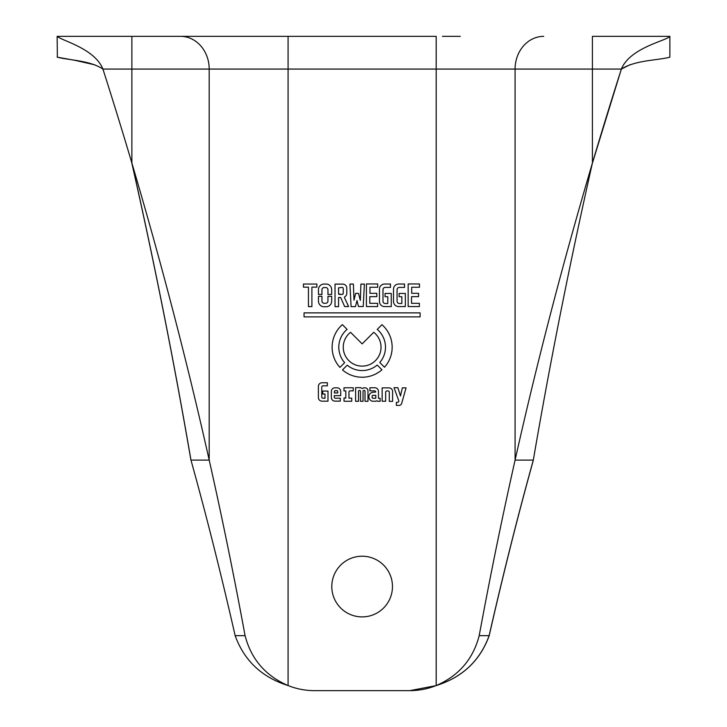 <?xml version="1.0" encoding="UTF-8"?>
<svg xmlns="http://www.w3.org/2000/svg" width="727" height="727" viewBox="0 0 727 727"><rect width="100%" height="100%" fill="white"/><g stroke="black" fill="none" stroke-linecap="round" stroke-linejoin="round"><path stroke-width="1.09" d="M378.476 391.417A3.671 3.671 0 0 0 374.805 387.745A3.671 3.671 0 0 1 378.476 391.417L378.476 398.323L380.112 398.323L380.112 401.277L377.631 401.277A1.127 1.127 0 0 0 375.895 401.231L372.397 401.231A4.598 4.598 0 0 1 372.415 392.298L375.732 392.062M373.733 332.294A18.902 18.902 0 0 1 362.137 366.117A18.902 18.902 0 0 1 350.55 332.294L362.137 343.88L373.733 332.294M339.936 367.408A30.016 30.016 0 0 1 342.353 324.642L347.088 329.376A23.346 23.346 0 0 0 344.653 362.682L339.936 367.408M392.471 586.553A30.334 30.334 0 0 0 362.137 556.219A30.334 30.334 0 0 0 331.803 586.553A30.334 30.334 0 0 0 362.137 616.896A30.334 30.334 0 0 0 392.471 586.553M442.443 36.35L460.282 36.35M57.133 36.35L57.369 57.169C68.32 60.25 89.83 60.268 102.916 69.065A4586.634 4586.634 0 0 1 131.869 163.03C154.487 263.165 174.189 362.191 190.965 460.1L209.194 460.1L209.194 69.065L592.414 69.065L592.414 163.03A4586.634 4586.634 0 0 1 621.358 69.065C635.371 60.005 658.062 60.432 669.867 57.169L669.867 36.35C666.505 40.848 630.254 47.455 621.358 69.065L592.151 163.993M180.332 36.35L57.388 36.35C60.423 40.367 94.546 48.091 102.916 69.065L131.869 69.065L131.869 36.35L436.191 36.35L436.191 685.561C462.417 677.282 480.056 660.652 489.126 635.662C503.057 574.512 517.778 515.988 533.309 460.1C550.094 362.146 569.795 263.119 592.414 163.03C562.653 263.801 536.871 362.828 515.089 460.1L533.309 460.1M94.983 64.876L75.054 60.35L57.133 57.169M131.678 162.385L131.578 162.057C154.233 262.165 173.953 361.165 190.738 459.046L190.738 458.782M97.445 36.35L61.677 36.35M533.082 460.918L533.082 461.154C517.669 516.706 503.039 574.875 489.198 635.662C480.084 660.725 462.363 677.382 436.027 685.634L409.746 690.65L314.555 690.65L409.728 690.65A71.382 71.382 0 0 0 436.191 685.561C458.737 675.837 473.068 659.207 479.193 635.662L489.126 635.662M630.045 64.712L621.385 69.065M621.358 69.065L592.414 69.065L592.414 36.35L669.867 36.35M543.723 36.35A32.715 28.644 90 0 0 515.089 69.065L515.089 460.1C502.302 516.806 490.343 575.33 479.193 635.662M288.083 36.35L288.083 685.561C261.865 677.273 244.217 660.643 235.148 635.662C221.208 574.457 206.477 515.934 190.965 460.1M180.55 36.35A32.715 28.644 90 0 1 209.194 69.065L131.869 69.065L131.869 163.03C161.658 263.901 187.43 362.927 209.194 460.1C221.971 516.77 233.93 575.293 245.081 635.662L235.148 635.662M409.728 690.65L314.555 690.65A71.382 71.382 0 0 1 288.083 685.561C265.5 675.792 251.169 659.162 245.081 635.662M384.501 367.235L379.776 362.509A23.346 23.346 0 0 0 377.24 329.404L381.966 324.678A30.016 30.016 0 0 1 384.501 367.235M397.578 402.322L396.369 402.322L397.578 402.322A1.227 1.227 0 0 0 398.732 400.677L394.025 387.7L397.869 387.7L400.477 395.97L402.367 387.854L406.057 387.854L401.722 403.276A2.935 2.935 0 0 1 398.896 405.421A2.935 2.935 0 0 0 401.722 403.276M396.369 402.322L396.369 405.421L396.369 402.322M382.148 401.222L385.664 401.222L382.148 401.222L382.148 387.873L388.936 387.873A3.671 3.671 0 0 1 392.598 391.544L392.598 401.377L389.29 401.377L389.29 392.153A1.227 1.227 0 0 0 388.064 390.935L386.891 390.935A1.227 1.227 0 0 0 385.664 392.153L385.664 401.222L385.664 392.153M348.96 398.142L348.96 392.062L348.96 398.142L351.741 398.142L351.741 401.24L344.025 401.24L344.025 397.996L345.816 397.996L345.816 390.926L343.989 390.926L345.816 390.926M343.989 387.773L343.989 390.926L343.989 387.773L353.231 387.773L353.231 390.844L350.187 390.844A1.227 1.227 0 0 0 348.96 392.062M334.375 392.943L334.529 390.953A4.117 4.117 0 0 1 337.637 390.926L337.791 392.943L334.375 392.943M340.272 401.14L335.011 401.14A3.671 3.671 0 0 1 331.339 397.478L331.339 391.471A3.671 3.671 0 0 1 335.011 387.809L337.055 387.809A3.671 3.671 0 0 1 340.718 391.471L340.718 395.642L334.266 395.642L334.266 396.997A1.227 1.227 0 0 0 335.492 398.223L340.272 398.223L340.272 401.14M327.986 401.177L327.986 391.071L327.986 401.177L322.043 401.177A3.671 3.671 0 0 1 318.381 397.505L318.381 386.41A3.671 3.671 0 0 1 322.043 382.747L327.359 382.747L327.359 385.81L323.006 385.81A1.227 1.227 0 0 0 321.779 387.037L321.779 397.024A1.227 1.227 0 0 0 323.006 398.242L324.987 398.242L324.987 394.034L322.77 394.034L324.987 394.034M327.986 391.071L322.77 391.071L322.77 394.034L322.77 391.071L327.986 391.071M405.339 306.576L405.339 293.463L405.339 306.576L398.632 306.576A5.116 5.116 0 0 1 393.516 301.46L393.516 289.155A5.116 5.116 0 0 1 398.632 284.039L404.53 284.039L404.53 287.401L399.287 287.401A2.226 2.226 0 0 0 397.069 289.628L397.069 301.269L397.069 289.628M401.849 303.495L399.287 303.495L401.849 303.495L401.849 296.707L399.123 296.707L401.849 296.707M405.339 293.463L399.123 293.463L399.123 296.707L399.123 293.463L405.339 293.463M385.219 303.495L387.782 303.495L387.782 296.707L385.056 296.707L385.056 293.463L391.271 293.463L391.271 306.576L384.556 306.576A5.116 5.116 0 0 1 379.449 301.46L379.449 289.155A5.116 5.116 0 0 1 384.556 284.039L390.463 284.039L390.463 287.401L385.219 287.401A2.226 2.226 0 0 0 382.993 289.628L382.993 301.269A2.226 2.226 0 0 0 385.219 303.495M343.244 293.308A1.109 1.109 0 0 1 342.135 294.426L338.564 293.981L338.564 287.837L342.135 287.392A1.109 1.109 0 0 1 343.244 288.501L343.244 293.308L343.244 288.501M344.498 297.652L348.624 306.558L344.653 306.558L340.672 297.516L338.573 297.516L338.573 306.658L335.029 306.658L335.029 284.121L342.79 284.121A3.998 3.998 0 0 1 346.788 288.128L346.788 293.317A3.998 3.998 0 0 1 344.771 296.798A0.663 0.663 0 0 0 344.498 297.652M342.135 294.426L339.009 294.426M327.95 289.755L327.95 294.462L327.95 289.755A2.226 2.226 0 0 0 325.723 287.528L324.169 287.528A2.226 2.226 0 0 0 321.952 289.755L321.952 294.462L318.471 294.462L321.952 294.462M318.471 289.61L318.471 294.462L318.471 289.61A5.562 5.562 0 0 1 324.024 284.048L326.123 284.048A5.562 5.562 0 0 1 331.676 289.61L331.676 294.462L331.676 289.61M327.95 294.462L331.676 294.462L327.95 294.462M321.952 296.343L318.471 296.343L321.952 296.343L321.952 301.051A2.226 2.226 0 0 0 324.169 303.277L325.723 303.277A2.226 2.226 0 0 0 327.95 301.051L327.95 296.343L331.676 296.343L331.676 301.196A5.562 5.562 0 0 1 326.123 306.749L324.024 306.749A5.562 5.562 0 0 1 318.471 301.196L318.471 296.343L318.471 301.196M342.49 369.907L347.215 365.172A23.346 23.346 0 0 0 377.213 365.045L381.939 369.77A30.016 30.016 0 0 1 342.49 369.907M372.878 395.343L375.814 395.343L375.814 398.251L372.878 398.251A0.736 0.736 0 0 1 372.142 397.515L372.142 396.079A0.736 0.736 0 0 1 372.878 395.343M375.814 398.251L372.878 398.251M372.142 397.515L372.142 396.079M375.732 391.789A0.491 0.491 0 0 0 375.623 391.48A1.745 1.745 0 0 0 374.36 390.835L369.925 390.835L369.925 387.745L374.805 387.745M355.603 387.682L355.603 401.295L355.603 387.682L360.501 387.682A0.736 0.736 0 0 1 361.019 387.9A0.736 0.736 0 0 0 360.501 387.682M361.019 387.9A1.681 1.681 0 0 0 363.282 388A0.736 0.736 0 0 1 363.745 387.836L365.045 387.836A2.935 2.935 0 0 1 367.98 390.772L367.98 401.295L365.027 401.295L365.027 391.353A0.991 0.991 0 0 0 364.036 390.372A0.991 0.991 0 0 0 363.046 391.353L363.046 401.295L360.501 401.295L360.501 391.353A0.991 0.991 0 0 0 359.511 390.372A0.991 0.991 0 0 0 358.52 391.353L358.52 401.295L355.603 401.295L358.52 401.295M419.379 306.558L408.165 306.558L408.165 283.966L419.47 283.966L419.47 287.256L411.709 287.256L411.709 293.317L418.561 293.317L418.561 296.643L411.537 296.643L411.537 303.323L419.379 303.323L419.379 306.558M376.804 296.643L369.779 296.643L369.779 303.323L377.631 303.323L377.631 306.558L366.417 306.558L366.417 283.966L377.713 283.966L377.713 287.256L369.961 287.256L369.961 293.317L376.804 293.317L376.804 296.643M351.086 306.63L355.448 306.63L351.086 306.63L349.941 284.057L353.386 284.057L354.013 300.196L355.657 293.354L358.493 293.354L360.328 300.387L360.91 284.103L364.381 284.103L363.227 306.549L358.493 306.549L357.002 300.533L355.448 306.63L357.002 300.533M303.459 284.039L316.881 284.039L316.881 287.138L311.901 287.138L311.901 306.603L308.448 306.603L308.448 287.165L303.459 287.165L303.459 284.039M304.04 312.874L420.097 312.874L420.097 316.872L304.04 316.872L304.04 312.874M397.069 301.269A2.226 2.226 0 0 0 399.287 303.495M398.896 405.421L396.369 405.421"/></g></svg>
